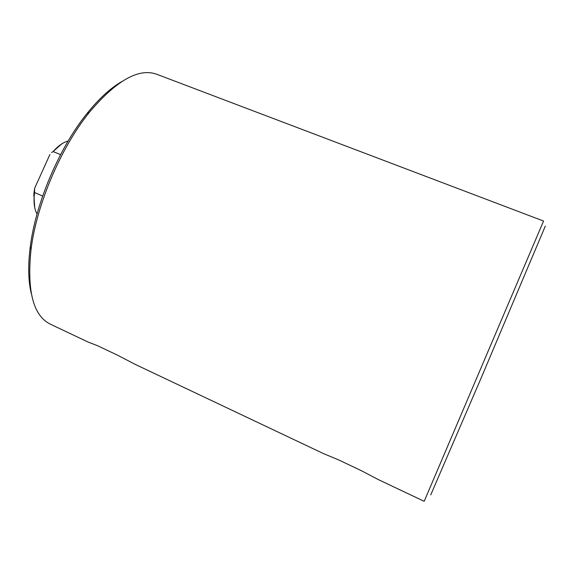 <?xml version="1.0" encoding="UTF-8"?>
<svg xmlns="http://www.w3.org/2000/svg" width="574" height="574" viewBox="0 0 574 574"><rect width="100%" height="100%" fill="white"/><g stroke="black" fill="none" stroke-linecap="round" stroke-linejoin="round"><path stroke-width="0.86" d="M42.67 196.05L34.576 192.548L34.246 195.454C33.608 203.39 34.548 209.567 37.059 214.009M34.576 192.548L34.627 188.322L33.83 194.12L34.698 207.401M68.141 141.032C63.298 142.259 58.283 145.76 53.095 151.536L60.557 154.65M61.741 143.902L53.095 151.536M34.627 188.322L49.938 154.428M424.193 501.324L543.556 221.047L156.752 74.268C138.786 67.746 116.328 80.425 89.372 112.31C61.016 147.303 36.65 204.523 31.068 249.209C26.756 290.738 33.177 315.722 50.325 324.152L88.066 342.039L97.293 345.605L117.082 354.976L135.112 364.332L323.42 453.575L338.151 459.688L361.125 470.565L377.922 479.398L424.193 501.324M31.269 293.472C28.234 280.937 27.904 265.346 30.279 246.712C35.688 203.153 59.366 147.561 87.026 113.473C98.814 98.85 110.28 88.288 121.423 81.781M430.722 494.931L481.622 376.888L545.3 226.099M33.83 194.12L34.246 195.454M51.567 152.476L52.629 151.952M30.279 246.712L31.068 249.209M87.026 113.473L89.372 112.31"/></g></svg>
